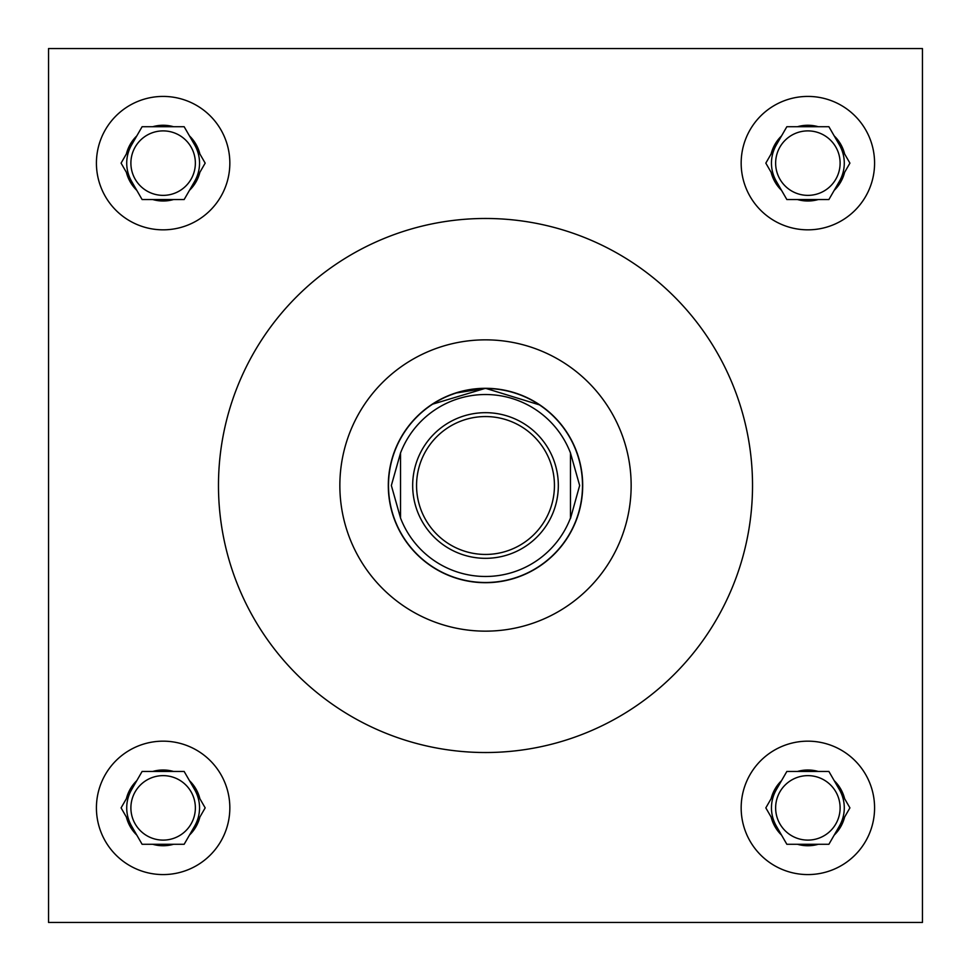 <?xml version="1.0" encoding="UTF-8"?>
<svg xmlns="http://www.w3.org/2000/svg" width="971" height="971" viewBox="0 0 971 971"><rect width="100%" height="100%" fill="white"/><g stroke="black" fill="none" stroke-linecap="round" stroke-linejoin="round"><path stroke-width="1.46" d="M435.202 402.334L432.022 404.337L485.5 388.303L455.253 393.134M446.745 396.362L440.215 399.494M775.635 807.872A32.237 32.237 0 0 0 807.872 840.109A32.237 32.237 0 0 0 840.109 807.872A32.237 32.237 0 0 0 807.872 775.635A32.237 32.237 0 0 0 775.635 807.872M775.635 163.128A32.237 32.237 0 0 0 807.872 195.365A32.237 32.237 0 0 0 840.109 163.128A32.237 32.237 0 0 0 807.872 130.891A32.237 32.237 0 0 0 775.635 163.128M130.891 807.872A32.237 32.237 0 0 0 163.128 840.109A32.237 32.237 0 0 0 195.365 807.872A32.237 32.237 0 0 0 163.128 775.635A32.237 32.237 0 0 0 130.891 807.872M741.164 807.872A66.708 66.708 0 0 0 807.872 874.58A66.708 66.708 0 0 0 874.58 807.872A66.708 66.708 0 0 0 807.872 741.164A66.708 66.708 0 0 0 741.164 807.872M741.164 163.128A66.708 66.708 0 0 0 807.872 229.836A66.708 66.708 0 0 0 874.58 163.128A66.708 66.708 0 0 0 807.872 96.42A66.708 66.708 0 0 0 741.164 163.128M96.42 807.872A66.708 66.708 0 0 0 163.128 874.58A66.708 66.708 0 0 0 229.836 807.872A66.708 66.708 0 0 0 163.128 741.164A66.708 66.708 0 0 0 96.42 807.872M130.891 163.128A32.237 32.237 0 0 0 163.128 195.365A32.237 32.237 0 0 0 195.365 163.128A32.237 32.237 0 0 0 163.128 130.891A32.237 32.237 0 0 0 130.891 163.128M96.42 163.128A66.708 66.708 0 0 0 163.128 229.836A66.708 66.708 0 0 0 229.836 163.128A66.708 66.708 0 0 0 163.128 96.42A66.708 66.708 0 0 0 96.42 163.128M194.661 181.334A36.413 36.413 0 0 0 194.661 144.922M131.595 144.922A36.413 36.413 0 0 0 131.595 181.334M194.661 826.078A36.413 36.413 0 0 0 194.661 789.666M131.595 789.666A36.413 36.413 0 0 0 131.595 826.078M839.405 826.078A36.413 36.413 0 0 0 839.405 789.666M776.339 789.666A36.413 36.413 0 0 0 776.339 826.078M839.405 181.334A36.413 36.413 0 0 0 839.405 144.922M776.339 144.922A36.413 36.413 0 0 0 776.339 181.334M631.15 485.5A145.65 145.65 0 0 0 485.5 339.85A145.65 145.65 0 0 0 339.85 485.5A145.65 145.65 0 0 0 485.5 631.15A145.65 145.65 0 0 0 631.15 485.5M218.475 485.5A267.025 267.025 0 0 0 485.5 752.525A267.025 267.025 0 0 0 752.525 485.5A267.025 267.025 0 0 0 485.5 218.475A267.025 267.025 0 0 0 218.475 485.5M388.303 485.5A97.197 97.197 0 0 0 485.5 582.697A97.197 97.197 0 0 0 582.697 485.5A97.197 97.197 0 0 0 485.5 388.303A97.197 97.197 0 0 0 388.303 485.5M485.5 388.303L540.07 405.065L530.785 399.494M524.097 396.302L515.88 393.17M48.55 48.55L48.55 922.45L922.45 922.45L922.45 48.55L48.55 48.55M199.868 153.928A37.869 37.869 0 0 0 189.466 135.916L184.15 126.716L173.53 126.716A37.869 37.869 0 0 0 152.726 126.716L142.106 126.716L136.79 135.916A37.869 37.869 0 0 0 126.388 153.928L121.084 163.128L126.388 172.328A37.869 37.869 0 0 0 136.79 190.34L142.106 199.541L152.726 199.541A37.869 37.869 0 0 0 173.53 199.541L184.15 199.541L189.466 190.34A37.869 37.869 0 0 0 199.868 172.328L205.172 163.128L189.466 135.916L199.868 153.928M189.466 190.34L199.868 172.328L189.466 190.34M152.726 199.541L173.53 199.541M126.388 172.328L136.79 190.34L126.388 172.328M136.79 135.916L126.388 153.928L136.79 135.916M173.53 126.716L152.726 126.716M199.868 798.672A37.869 37.869 0 0 0 189.466 780.66L184.15 771.46L173.53 771.46A37.869 37.869 0 0 0 152.726 771.46L142.106 771.46L136.79 780.66A37.869 37.869 0 0 0 126.388 798.672L121.084 807.872L126.388 817.072A37.869 37.869 0 0 0 136.79 835.084L142.106 844.285L152.726 844.285A37.869 37.869 0 0 0 173.53 844.285L184.15 844.285L189.466 835.084A37.869 37.869 0 0 0 199.868 817.072L205.172 807.872L189.466 780.66L199.868 798.672M844.612 153.928A37.869 37.869 0 0 0 834.21 135.916L828.894 126.716L818.274 126.716A37.869 37.869 0 0 0 797.47 126.716L786.85 126.716L781.534 135.916A37.869 37.869 0 0 0 771.132 153.928L765.828 163.128L771.132 172.328A37.869 37.869 0 0 0 781.534 190.34L786.85 199.541L797.47 199.541A37.869 37.869 0 0 0 818.274 199.541L828.894 199.541L834.21 190.34A37.869 37.869 0 0 0 844.612 172.328L849.916 163.128L834.21 135.916L844.612 153.928M844.612 798.672A37.869 37.869 0 0 0 834.21 780.66L828.894 771.46L818.274 771.46A37.869 37.869 0 0 0 797.47 771.46L786.85 771.46L781.534 780.66A37.869 37.869 0 0 0 771.132 798.672L765.828 807.872L771.132 817.072A37.869 37.869 0 0 0 781.534 835.084L786.85 844.285L797.47 844.285A37.869 37.869 0 0 0 818.274 844.285L828.894 844.285L834.21 835.084A37.869 37.869 0 0 0 844.612 817.072L849.916 807.872L834.21 780.66L844.612 798.672M189.466 835.084L199.868 817.072L189.466 835.084M152.726 844.285L173.53 844.285M126.388 817.072L136.79 835.084L126.388 817.072M136.79 780.66L126.388 798.672L136.79 780.66M173.53 771.46L152.726 771.46M834.21 190.34L844.612 172.328L834.21 190.34M797.47 199.541L818.274 199.541M771.132 172.328L781.534 190.34L771.132 172.328M781.534 135.916L771.132 153.928L781.534 135.916M818.274 126.716L797.47 126.716M834.21 835.084L844.612 817.072L834.21 835.084M797.47 844.285L818.274 844.285M771.132 817.072L781.534 835.084L771.132 817.072M781.534 780.66L771.132 798.672L781.534 780.66M818.274 771.46L797.47 771.46M554.441 485.5A68.941 68.941 0 0 0 485.5 416.559A68.941 68.941 0 0 0 416.559 485.5A68.941 68.941 0 0 0 485.5 554.441A68.941 68.941 0 0 0 554.441 485.5M412.675 485.5A72.825 72.825 0 0 1 485.5 412.675A72.825 72.825 0 0 1 558.325 485.5A72.825 72.825 0 0 1 485.5 558.325A72.825 72.825 0 0 1 412.675 485.5M388.497 485.5A97.003 97.003 0 0 1 485.5 388.497A97.003 97.003 0 0 1 582.503 485.5A97.003 97.003 0 0 1 485.5 582.503A97.003 97.003 0 0 1 388.497 485.5M570.463 452.959L579.651 485.5L570.463 518.563L570.463 452.959A90.983 90.983 0 0 0 400.538 452.959L391.349 485.5L400.538 518.041A90.983 90.983 0 0 0 570.463 518.041M400.538 452.959L400.538 518.041"/></g></svg>

